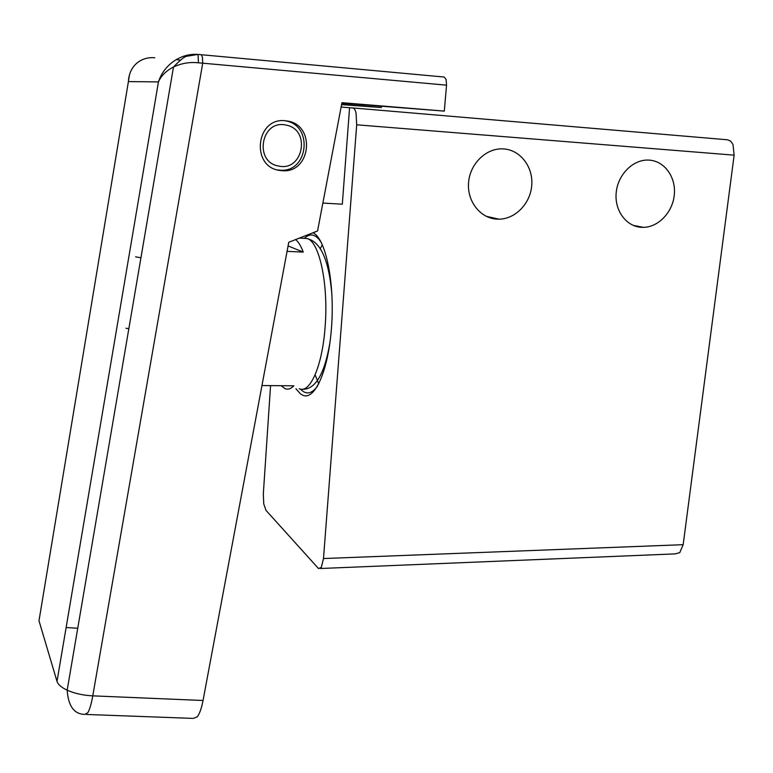 <?xml version="1.0" encoding="UTF-8"?>
<svg xmlns="http://www.w3.org/2000/svg" width="773" height="773" viewBox="0 0 773 773"><rect width="100%" height="100%" fill="white"/><g stroke="black" fill="none" stroke-linecap="round" stroke-linejoin="round"><path stroke-width="1.16" d="M503.88 148.938C520.49 150.117 533.254 167.007 531.766 185.22C530.5 203.434 515.446 219.068 498.952 219.165L497.01 219.126C480.4 218.344 466.989 201.453 468.564 182.67C469.887 163.886 486.014 148.049 502.827 148.88L503.88 148.938M649.494 160.146C664.722 161.219 676.075 177.297 674.317 194.699C672.761 212.121 658.596 227.146 643.436 227.349L641.513 227.31C626.256 226.605 614.332 210.498 616.207 192.545C617.859 174.582 633.019 159.383 648.46 160.079L649.494 160.146M312.988 232.76C325.433 238.2 334.612 281.034 331.685 325.066C328.911 369.165 315.21 400.491 303.045 395.341L300.494 393.921L295.914 388.771M322.351 244.683L320.341 248.645M315.123 374.818L318.766 383.92M320.312 568.513L675.196 553.883L679.757 552.656L683.168 544.685L323.491 558.541L321.355 567.314L318.553 568.59L265.97 510.335L263.748 503.87L263.332 493.792L270.56 385.621M733.007 144.541L730.678 141.14L727.606 139.797L352.691 107.93C354.121 108.085 355.242 109.776 356.044 112.993L356.701 124.801L734.137 155.16L733.007 144.541M323.491 558.541L356.701 124.801M683.168 544.685L734.137 155.16M352.691 107.93L349.58 107.737L342.313 204.198L322.872 203.057M349.58 107.737L341.125 107.022M261.96 385.543L293.866 385.814C290.928 388.819 288.02 389.776 285.121 388.693L281.053 385.708M295.624 239.572C298.426 241.862 300.977 246.036 303.258 252.095L287.063 251.37M288.078 245.92L303.258 252.095M288.078 121.129C315.828 125.815 310.727 172.64 282.918 170.765L279.005 170.34C250.819 166.253 255.998 117.902 284.561 120.675L288.078 121.129M86.286 714.455L193.318 718.407L197.299 716.813C199.618 713.75 201.531 708.31 203.038 700.493L92.77 695.855C84.064 695.42 76.16 693.806 69.087 691.014L67.174 690.183C61.415 687.477 58.033 684.549 57.009 681.39L38.988 620.748L128.405 81.59C128.801 74.082 131.487 68.043 136.463 63.473C141.546 59.096 147.662 57.183 154.803 57.743M173.481 67.029L67.174 690.183C68.266 706.097 74.121 714.175 84.759 714.397L87.822 712.725C89.687 709.537 91.34 703.913 92.77 695.855L202.7 63.309L202.458 57.173L201.26 54.719L197.965 54.419C189.414 53.81 181.346 56.081 173.761 61.231C166.282 66.594 161.18 73.483 158.446 81.899C161.151 75.744 166.156 70.787 173.452 67.048L175.877 65.947C183.075 62.99 190.602 61.946 198.429 62.797L446.533 85.165L446.118 79.406L444.146 77.029L201.395 54.728M198.052 54.429L198.429 62.797M446.533 85.165L444.311 111.109L341.859 103.138M381.447 106.394L381.36 107.544L341.579 104.635M129.449 74.884L128.405 81.59L158.446 81.899L57.009 681.39M444.311 111.109L341.946 102.683L317.568 230.963L288.764 242.268L203.038 700.493M381.36 107.544L341.647 104.287M66.12 627.541L77.744 628.236M286.165 125.129C311.19 129.468 303.219 171.915 278.628 166.021C253.428 162.146 261.245 118.858 286.165 125.129M277.236 169.915L280.657 170.253C308.33 172.128 313.394 125.555 285.778 120.897M300.513 389.138C306.089 395.08 311.819 393.998 317.693 385.872M304.543 238.364L306.176 238.442C318.718 239.079 328.718 282.86 325.124 326.699C322.399 365.996 310.041 393.737 299.248 388.8M321.384 242.654C315.906 234.132 310.224 232.702 304.33 238.355M176.186 59.666L180.505 60.062M486.178 216.285L498.952 219.165M633.203 225.368L643.436 227.349M299.354 238.113L306.185 238.442C320.428 240.838 329.018 259.776 331.955 295.257M330.023 342.12C324.554 374.596 315.075 390.297 301.576 389.234M135.623 256.868L140.947 257.747M280.657 170.253L282.918 170.765M197.965 54.419L186.564 56.294C184.08 56.854 179.713 60.439 173.461 67.048M125.98 328.254L128.849 328.67"/></g></svg>
